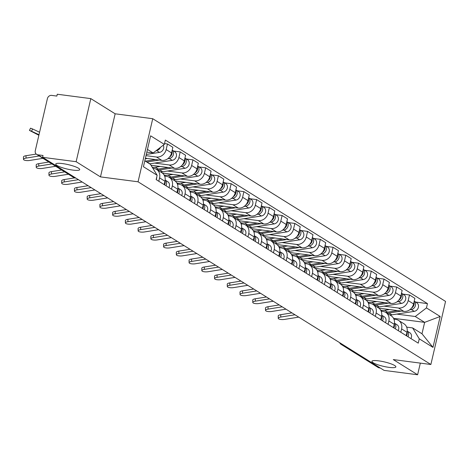 <?xml version="1.0" encoding="UTF-8"?>
<svg xmlns="http://www.w3.org/2000/svg" width="469" height="469" viewBox="0 0 469 469"><rect width="100%" height="100%" fill="white"/><g stroke="black" fill="none" stroke-linecap="round" stroke-linejoin="round"><path stroke-width="0.7" d="M72.953 170.106A12.294 2.263 13.1 0 1 55.752 164.056A12.294 2.263 13.1 0 1 62.5 163.581A12.294 2.263 13.1 0 1 79.701 169.631A12.294 2.263 13.1 0 1 72.953 170.106M389.118 367.379A12.294 2.263 13.1 0 1 371.917 361.329A12.294 2.263 13.1 0 1 378.665 360.854A12.294 2.263 13.1 0 1 395.871 366.905A12.294 2.263 13.1 0 1 389.118 367.379M90.816 98.619L76.136 161.699L42.597 157.32L384.076 370.381L417.615 374.766L393.286 359.582L430.87 364.495L445.55 301.409L152.736 118.71L115.151 113.797L90.816 98.619L57.277 94.234L56.849 96.075L51.625 95.389A3.84 3.324 -58 0 0 47.398 98.631L35.286 150.678A3.84 3.324 -58 0 0 36.623 154.377A3.84 3.324 -58 0 0 37.801 154.799L74.788 177.874A3.84 1.788 97.4 0 0 75.146 178.009L75.914 178.109M76.136 161.699L100.472 176.883L138.056 181.796L430.87 364.495M42.597 157.32L43.025 155.479L37.801 154.799M417.615 374.766L420.33 363.117M380.236 367.989L379.28 367.86A3.84 3.324 122 0 1 378.102 367.444L341.115 344.363A3.84 3.324 -58 0 0 342.288 344.779L379.28 367.86M378.823 308.121L403.856 311.393A8.835 7.651 -58 0 0 413.582 303.941L414.883 298.337L409.496 294.972L408.194 300.582A8.835 7.651 122 0 1 398.468 308.027L384.011 306.14M401.599 328.904L406.992 332.269A8.835 7.651 -58 0 0 403.915 323.757L398.527 320.391A8.835 7.651 122 0 1 401.599 328.904L400.819 332.263M406.992 332.269L406.207 335.628M402.959 294.116L409.496 294.972M393.942 319.184L395.818 319.43A8.835 7.651 122 0 1 398.527 320.391M366.084 300.172L391.123 303.443A8.835 7.651 -58 0 0 400.843 295.998L402.15 290.387L396.756 287.022L395.455 292.633A8.835 7.651 122 0 1 385.729 300.078L371.272 298.19M393.468 327.679L394.253 324.319A8.835 7.651 -58 0 0 391.175 315.807L385.788 312.448A8.835 7.651 122 0 1 388.86 320.954L388.08 324.314M390.226 286.172L396.756 287.022M381.203 311.24L383.079 311.486A8.835 7.651 122 0 1 385.788 312.448M353.345 292.222L378.383 295.493A8.835 7.651 -58 0 0 388.103 288.048L389.411 282.438L384.023 279.078L382.716 284.683A8.835 7.651 122 0 1 372.996 292.134L358.533 290.241M380.734 319.729L381.514 316.37A8.835 7.651 -58 0 0 378.436 307.863L373.048 304.498A8.835 7.651 122 0 1 376.126 313.011L375.341 316.37M377.486 278.223L384.023 279.078M368.464 303.291L370.34 303.537A8.835 7.651 122 0 1 373.048 304.498M340.611 284.278L365.644 287.55A8.835 7.651 -58 0 0 375.364 280.099L376.671 274.488L371.284 271.129L369.977 276.739A8.835 7.651 122 0 1 360.256 284.185L345.794 282.297M367.995 311.779L368.775 308.426A8.835 7.651 -58 0 0 365.703 299.914L360.309 296.549A8.835 7.651 122 0 1 363.387 305.061L362.601 308.42M364.747 270.273L371.284 271.129M355.725 295.341L357.601 295.587A8.835 7.651 122 0 1 360.309 296.549M327.872 276.329L352.905 279.6A8.835 7.651 -58 0 0 362.631 272.155L363.932 266.544L358.545 263.179L357.237 268.79A8.835 7.651 122 0 1 347.517 276.235L333.054 274.347M355.256 303.836L356.035 300.477A8.835 7.651 -58 0 0 352.964 291.964L347.57 288.605A8.835 7.651 122 0 1 350.648 297.112L349.868 300.471M352.008 262.323L358.545 263.179M342.986 287.397L344.862 287.638A8.835 7.651 122 0 1 347.57 288.605M315.133 268.379L340.166 271.651A8.835 7.651 -58 0 0 349.892 264.205L351.193 258.595L345.805 255.23L344.498 260.84A8.835 7.651 122 0 1 334.778 268.291L320.321 266.398M342.517 295.886L343.296 292.527A8.835 7.651 -58 0 0 340.224 284.015L334.837 280.655A8.835 7.651 122 0 1 337.909 289.168L337.129 292.521M339.269 254.38L345.805 255.23M330.252 279.448L332.122 279.694A8.835 7.651 122 0 1 334.837 280.655M302.394 260.43L327.432 263.701A8.835 7.651 -58 0 0 337.152 256.256L338.46 250.645L333.066 247.286L331.765 252.897A8.835 7.651 122 0 1 322.039 260.342L307.582 258.454M329.777 287.937L330.563 284.577A8.835 7.651 -58 0 0 327.485 276.071L322.097 272.706A8.835 7.651 122 0 1 325.169 281.218L324.39 284.577M326.53 246.43L333.066 247.286M317.513 271.498L319.389 271.744A8.835 7.651 122 0 1 322.097 272.706M289.654 252.486L314.693 255.757A8.835 7.651 -58 0 0 324.413 248.306L325.721 242.702L320.327 239.337L319.026 244.947A8.835 7.651 122 0 1 309.3 252.392L294.843 250.505M317.038 279.993L317.824 276.634A8.835 7.651 -58 0 0 314.746 268.121L309.358 264.756A8.835 7.651 122 0 1 312.436 273.269L311.651 276.628M313.796 238.481L320.327 239.337M304.774 263.549L306.65 263.795A8.835 7.651 122 0 1 309.358 264.756M276.915 244.537L301.954 247.808A8.835 7.651 -58 0 0 311.674 240.363L312.981 234.752L307.594 231.387L306.286 236.997A8.835 7.651 122 0 1 296.566 244.443L282.103 242.555M304.305 272.043L305.084 268.684A8.835 7.651 -58 0 0 302.007 260.172L296.619 256.813A8.835 7.651 122 0 1 299.697 265.319L298.911 268.678M301.057 230.537L307.594 231.387M292.035 255.605L293.911 255.845A8.835 7.651 122 0 1 296.619 256.813M264.182 236.587L289.215 239.858A8.835 7.651 -58 0 0 298.935 232.413L300.242 226.803L294.854 223.437L293.547 229.048A8.835 7.651 122 0 1 283.827 236.499L269.364 234.606M291.566 264.094L292.345 260.735A8.835 7.651 -58 0 0 289.273 252.228L283.88 248.863A8.835 7.651 122 0 1 286.958 257.375L286.178 260.735M288.318 222.587L294.854 223.437M279.295 247.655L281.171 247.902A8.835 7.651 122 0 1 283.88 248.863M251.443 228.643L276.476 231.915A8.835 7.651 -58 0 0 286.201 224.463L287.503 218.853L282.115 215.494L280.808 221.104A8.835 7.651 122 0 1 271.088 228.55L256.625 226.662M278.826 256.144L279.606 252.785A8.835 7.651 -58 0 0 276.534 244.279L271.146 240.914A8.835 7.651 122 0 1 274.218 249.426L273.439 252.785M275.579 214.638L282.115 215.494M266.562 239.706L268.432 239.952A8.835 7.651 122 0 1 271.146 240.914M238.703 220.694L263.736 223.965A8.835 7.651 -58 0 0 273.462 216.514L274.764 210.909L269.376 207.544L268.075 213.155A8.835 7.651 122 0 1 258.349 220.6L243.892 218.712M266.087 248.201L266.873 244.841A8.835 7.651 -58 0 0 263.795 236.329L258.407 232.97A8.835 7.651 122 0 1 261.479 241.476L260.7 244.836M262.839 206.688L269.376 207.544M253.823 231.756L255.699 232.003A8.835 7.651 122 0 1 258.407 232.97M225.964 212.744L251.003 216.016A8.835 7.651 -58 0 0 260.723 208.57L262.03 202.96L256.637 199.595L255.335 205.205A8.835 7.651 122 0 1 245.609 212.65L231.153 210.763M253.348 240.251L254.134 236.892A8.835 7.651 -58 0 0 251.056 228.38L245.668 225.02A8.835 7.651 122 0 1 248.74 233.527L247.96 236.886M250.106 198.745L256.637 199.595M241.084 223.813L242.96 224.059A8.835 7.651 122 0 1 245.668 225.02M213.225 204.795L238.264 208.066A8.835 7.651 -58 0 0 247.984 200.621L249.291 195.01L243.903 191.651L242.596 197.256A8.835 7.651 122 0 1 232.876 204.707L218.413 202.819M240.615 232.302L241.394 228.942A8.835 7.651 -58 0 0 238.316 220.436L232.929 217.071A8.835 7.651 122 0 1 236.007 225.583L235.221 228.942M237.367 190.795L243.903 191.651M228.344 215.863L230.22 216.109A8.835 7.651 122 0 1 232.929 217.071M200.486 196.851L225.525 200.122A8.835 7.651 -58 0 0 235.245 192.671L236.552 187.061L231.164 183.701L229.857 189.312A8.835 7.651 122 0 1 220.137 196.757L205.674 194.87M227.875 224.358L228.655 220.999A8.835 7.651 -58 0 0 225.583 212.486L220.19 209.121A8.835 7.651 122 0 1 223.267 217.634L222.482 220.993M224.628 182.846L231.164 183.701M215.605 207.914L217.481 208.16A8.835 7.651 122 0 1 220.19 209.121M187.752 188.901L212.785 192.173A8.835 7.651 -58 0 0 222.505 184.727L223.813 179.117L218.425 175.752L217.118 181.362A8.835 7.651 122 0 1 207.398 188.808L192.935 186.92M215.136 216.408L215.916 213.049A8.835 7.651 -58 0 0 212.844 204.537L207.45 201.178A8.835 7.651 122 0 1 210.528 209.684L209.749 213.043M211.888 174.896L218.425 175.752M202.866 199.97L204.742 200.21A8.835 7.651 122 0 1 207.45 201.178M175.013 180.952L200.046 184.223A8.835 7.651 -58 0 0 209.772 176.778L211.073 171.167L205.686 167.802L204.378 173.413A8.835 7.651 122 0 1 194.658 180.864L180.202 178.97M202.397 208.459L203.177 205.1A8.835 7.651 -58 0 0 200.105 196.587L194.717 193.228A8.835 7.651 122 0 1 197.789 201.74L197.009 205.094M199.149 166.952L205.686 167.802M190.133 192.02L192.003 192.267A8.835 7.651 122 0 1 194.717 193.228M162.274 173.008L187.313 176.274A8.835 7.651 -58 0 0 197.033 168.828L198.34 163.218L192.947 159.859L191.645 165.469A8.835 7.651 122 0 1 181.919 172.914L167.462 171.027M189.658 200.509L190.443 197.15A8.835 7.651 -58 0 0 187.366 188.644L181.978 185.278A8.835 7.651 122 0 1 185.05 193.791L184.27 197.15M186.41 159.003L192.947 159.859M177.393 184.071L179.269 184.317A8.835 7.651 122 0 1 181.978 185.278M151.03 165.252L174.574 168.33A8.835 7.651 -58 0 0 184.294 160.879L185.601 155.274L180.207 151.909L178.906 157.52A8.835 7.651 122 0 1 169.18 164.965L154.723 163.077M176.919 192.566L177.704 189.206A8.835 7.651 -58 0 0 174.626 180.694L169.239 177.329A8.835 7.651 122 0 1 172.311 185.841L171.531 189.2M173.677 151.053L180.207 151.909M164.654 176.121L166.53 176.367A8.835 7.651 122 0 1 169.239 177.329M145.408 158.235L161.834 160.38A8.835 7.651 -58 0 0 171.554 152.935L172.862 147.325L167.474 143.96L166.167 149.57A8.835 7.651 122 0 1 156.447 157.015L146.011 155.655M164.185 184.616L164.965 181.257A8.835 7.651 -58 0 0 161.887 172.744L156.499 169.385A8.835 7.651 122 0 1 159.577 177.892L158.792 181.251M164.531 143.578L167.474 143.96M152.894 168.301L153.791 168.418A8.835 7.651 122 0 1 156.499 169.385M393.52 318.299L424.644 322.361L415.253 316.505L396.745 314.089M406.682 327.133L412.597 327.907L421.989 333.77L424.644 322.361L440.174 316.481L432.981 347.382L419.263 338.823L412.597 327.907M144.804 160.82L150.485 164.361L157.15 175.277L156.148 179.604L418.26 343.144L419.263 338.823M157.15 175.277L143.432 166.718L150.625 135.822L164.343 144.382L153.14 152.958L147.459 149.418M415.253 316.505L426.456 307.922L427.458 303.601L165.346 140.061L164.343 144.382M426.456 307.922L440.174 316.481M152.736 118.71L138.056 181.796M115.151 113.797L100.472 176.883M146.826 152.138L153.14 152.958M415.698 302.065L427.458 303.601M432.981 347.382L421.989 333.77M294.966 314.781L280.802 317.062A4.42 1.331 178.8 0 0 278.264 318.322A4.42 1.331 178.8 0 0 284.56 319.401L298.724 317.126M278.264 318.322L278.211 315.942A4.42 1.331 -1.2 0 1 280.755 314.676L280.802 317.062M407.022 332.128A4.801 4.157 122 0 1 406.605 335.874M407.186 331.12A4.801 4.157 122 0 1 407.995 336.742M407.186 331.085L409.736 332.679A4.801 4.157 122 0 1 410.938 338.577M291.923 312.882L280.755 314.676M386.843 313.104A11.526 9.978 -58 0 0 389 313.005L401.394 311.07M389.78 314.939A11.526 9.978 -58 0 0 391.937 314.84L414.25 311.352A4.801 4.157 -58 0 0 418.319 307.576A4.801 4.157 -58 0 0 416.712 302.698L414.233 301.151M409.736 309.763L411.307 309.522A4.801 4.157 -58 0 0 415.282 306.046A4.801 4.157 -58 0 0 414.221 301.192M380.969 310.701L381.326 310.924A11.526 9.978 -58 0 0 382.106 311.357M385.424 312.237A11.526 9.978 -58 0 0 387.611 312.137L397.618 310.578M380.629 310.079A11.526 9.978 -58 0 0 384.674 310.302L389.622 309.528M411.53 308.074A4.801 4.157 -58 0 0 413.998 302.147M282.227 306.837L268.063 309.112A4.42 1.331 178.8 0 0 265.524 310.372A4.42 1.331 178.8 0 0 271.821 311.457L285.984 309.177M265.524 310.372L265.477 307.992A4.42 1.331 -1.2 0 1 268.016 306.732L268.063 309.112M394.282 324.179A4.801 4.157 122 0 1 393.872 327.931M394.447 323.17A4.801 4.157 122 0 1 395.256 328.792M394.447 323.141L396.997 324.73A4.801 4.157 122 0 1 398.199 330.627M279.184 304.938L268.016 306.732M269.487 298.888L255.324 301.162A4.42 1.331 178.8 0 0 252.785 302.429A4.42 1.331 178.8 0 0 259.081 303.507L273.245 301.233M252.785 302.429L252.738 300.049A4.42 1.331 -1.2 0 1 255.277 298.782L255.324 301.162M381.543 316.229A4.801 4.157 122 0 1 381.133 319.981M381.707 315.227A4.801 4.157 122 0 1 382.522 320.849M381.713 315.191L384.263 316.78A4.801 4.157 122 0 1 385.459 322.678M266.445 296.988L255.277 298.782M256.754 290.938L242.59 293.213A4.42 1.331 178.8 0 0 240.046 294.479A4.42 1.331 178.8 0 0 246.342 295.558L260.506 293.283M240.046 294.479L239.999 292.099A4.42 1.331 -1.2 0 1 242.537 290.833L242.59 293.213M368.804 308.285A4.801 4.157 122 0 1 368.394 312.032M368.968 307.277A4.801 4.157 122 0 1 369.783 312.899M368.974 307.242L371.524 308.831A4.801 4.157 122 0 1 372.72 314.734M253.706 289.039L242.537 290.833M374.104 305.155A11.526 9.978 -58 0 0 376.261 305.055L388.654 303.121M377.041 306.99A11.526 9.978 -58 0 0 379.198 306.89L401.511 303.408A4.801 4.157 -58 0 0 405.579 299.627A4.801 4.157 -58 0 0 403.973 294.749L401.493 293.201M396.997 301.819L398.568 301.573A4.801 4.157 -58 0 0 402.549 298.096A4.801 4.157 -58 0 0 401.482 293.248M368.229 302.751L368.587 302.974A11.526 9.978 -58 0 0 369.367 303.408M372.685 304.287A11.526 9.978 -58 0 0 374.872 304.188L384.879 302.628M367.889 302.13A11.526 9.978 -58 0 0 371.935 302.358L376.883 301.585M398.791 300.125A4.801 4.157 -58 0 0 401.259 294.204M356.563 295.429A11.526 9.978 -58 0 0 356.604 295.458A11.526 9.978 -58 0 1 355.848 295.03L355.49 294.802M361.365 297.205A11.526 9.978 -58 0 0 363.522 297.106L375.915 295.171M364.302 299.04A11.526 9.978 -58 0 0 366.465 298.941L388.772 295.458A4.801 4.157 -58 0 0 392.846 291.677A4.801 4.157 -58 0 0 391.24 286.805L388.754 285.252M384.258 293.87L385.835 293.623A4.801 4.157 -58 0 0 389.809 290.147A4.801 4.157 -58 0 0 388.742 285.299M359.946 296.338A11.526 9.978 -58 0 0 362.132 296.244L372.14 294.679M355.15 294.186A11.526 9.978 -58 0 0 359.195 294.409L364.143 293.635M386.051 292.181A4.801 4.157 -58 0 0 388.52 286.254M348.625 289.262A11.526 9.978 -58 0 0 350.783 289.162L363.176 287.227M351.568 291.097A11.526 9.978 -58 0 0 353.726 290.997L376.032 287.509A4.801 4.157 -58 0 0 380.107 283.733A4.801 4.157 -58 0 0 378.501 278.856L376.015 277.308M371.518 285.92L373.095 285.674A4.801 4.157 -58 0 0 377.07 282.197A4.801 4.157 -58 0 0 376.009 277.349M342.751 286.858L343.109 287.081A11.526 9.978 -58 0 0 343.894 287.515M347.212 288.394A11.526 9.978 -58 0 0 349.393 288.294L359.401 286.729M342.411 286.237A11.526 9.978 -58 0 0 346.456 286.459L351.404 285.685M373.312 284.232A4.801 4.157 -58 0 0 375.786 278.305M244.015 282.995L229.851 285.269A4.42 1.331 178.8 0 0 227.313 286.53A4.42 1.331 178.8 0 0 233.603 287.608L247.773 285.334M227.313 286.53L227.26 284.15A4.42 1.331 -1.2 0 1 229.798 282.889L229.851 285.269M356.071 300.336A4.801 4.157 122 0 1 355.654 304.082M356.229 299.328A4.801 4.157 122 0 1 357.044 304.95M356.235 299.292L358.785 300.887A4.801 4.157 122 0 1 359.981 306.785M240.972 281.095L229.798 282.889M231.276 275.045L217.112 277.32A4.42 1.331 178.8 0 0 214.573 278.58A4.42 1.331 178.8 0 0 220.87 279.665L235.033 277.39M214.573 278.58L214.521 276.2A4.42 1.331 -1.2 0 1 217.059 274.94L217.112 277.32M343.331 292.386A4.801 4.157 122 0 1 342.915 296.138M343.496 291.384A4.801 4.157 122 0 1 344.305 297M343.496 291.349L346.046 292.937A4.801 4.157 122 0 1 347.248 298.835M228.233 273.146L217.059 274.94M335.886 281.312A11.526 9.978 -58 0 0 338.043 281.212L350.437 279.278M338.829 283.147A11.526 9.978 -58 0 0 340.986 283.047L363.293 279.565A4.801 4.157 -58 0 0 367.368 275.784A4.801 4.157 -58 0 0 365.761 270.906L363.276 269.358M358.785 277.976L360.356 277.73A4.801 4.157 -58 0 0 364.331 274.254A4.801 4.157 -58 0 0 363.27 269.399M330.012 278.908L330.375 279.131A11.526 9.978 -58 0 0 331.155 279.565M334.473 280.444A11.526 9.978 -58 0 0 336.66 280.345L346.661 278.785M329.672 278.287A11.526 9.978 -58 0 0 333.717 278.51L338.671 277.742M360.573 276.282A4.801 4.157 -58 0 0 363.047 270.361M323.153 273.363A11.526 9.978 -58 0 0 325.31 273.263L337.698 271.328M326.09 275.197A11.526 9.978 -58 0 0 328.247 275.098L350.554 271.615A4.801 4.157 -58 0 0 354.628 267.834A4.801 4.157 -58 0 0 353.022 262.957L350.542 261.409M346.046 270.027L347.617 269.781A4.801 4.157 -58 0 0 351.592 266.304A4.801 4.157 -58 0 0 350.531 261.456M317.279 270.959L317.636 271.182A11.526 9.978 -58 0 0 318.416 271.615M321.734 272.495A11.526 9.978 -58 0 0 323.921 272.401L333.922 270.836M316.938 270.337A11.526 9.978 -58 0 0 320.978 270.566L325.932 269.792M347.84 268.332A4.801 4.157 -58 0 0 350.308 262.411M218.536 267.096L204.373 269.37A4.42 1.331 178.8 0 0 201.834 270.636A4.42 1.331 178.8 0 0 208.13 271.715L222.294 269.441M201.834 270.636L201.781 268.256A4.42 1.331 -1.2 0 1 204.326 266.99L204.373 269.37M330.592 284.437A4.801 4.157 122 0 1 330.182 288.189M330.756 283.434A4.801 4.157 122 0 1 331.565 289.056M330.756 283.399L333.307 284.988A4.801 4.157 122 0 1 334.508 290.886M215.494 265.196L204.326 266.99M205.797 259.146L191.633 261.421A4.42 1.331 178.8 0 0 189.095 262.687A4.42 1.331 178.8 0 0 195.391 263.766L209.555 261.491M189.095 262.687L189.048 260.307A4.42 1.331 -1.2 0 1 191.587 259.04L191.633 261.421M317.853 276.493A4.801 4.157 122 0 1 317.443 280.239M318.017 275.485A4.801 4.157 122 0 1 318.832 281.107M318.023 275.45L320.567 277.044A4.801 4.157 122 0 1 321.769 282.942M202.755 257.247L191.587 259.04M193.064 251.202L178.894 253.477A4.42 1.331 178.8 0 0 176.356 254.737A4.42 1.331 178.8 0 0 182.652 255.816L196.816 253.541M176.356 254.737L176.309 252.357A4.42 1.331 -1.2 0 1 178.847 251.097L178.894 253.477M305.114 268.544A4.801 4.157 122 0 1 304.703 272.29M305.278 267.535A4.801 4.157 122 0 1 306.093 273.157M305.284 267.5L307.834 269.095A4.801 4.157 122 0 1 309.03 274.992M190.015 249.303L178.847 251.097M180.325 243.253L166.161 245.527A4.42 1.331 178.8 0 0 163.617 246.794A4.42 1.331 178.8 0 0 169.913 247.872L184.077 245.598M163.617 246.794L163.57 244.408A4.42 1.331 -1.2 0 1 166.108 243.147L166.161 245.527M292.38 260.594A4.801 4.157 122 0 1 291.964 264.346M292.539 259.592A4.801 4.157 122 0 1 293.354 265.208M292.545 259.556L295.095 261.145A4.801 4.157 122 0 1 296.291 267.043M177.276 241.353L166.108 243.147M167.585 235.303L153.422 237.578A4.42 1.331 178.8 0 0 150.883 238.844A4.42 1.331 178.8 0 0 157.174 239.923L171.343 237.648M150.883 238.844L150.83 236.464A4.42 1.331 -1.2 0 1 153.369 235.198L153.422 237.578M279.641 252.644A4.801 4.157 122 0 1 279.225 256.396M279.8 251.642A4.801 4.157 122 0 1 280.614 257.264M279.805 251.607L282.356 253.196A4.801 4.157 122 0 1 283.552 259.099M164.543 233.404L153.369 235.198M154.846 227.354L140.682 229.634A4.42 1.331 178.8 0 0 138.144 230.895A4.42 1.331 178.8 0 0 144.44 231.973L158.604 229.699M138.144 230.895L138.091 228.514A4.42 1.331 -1.2 0 1 140.636 227.254L140.682 229.634M266.902 244.701A4.801 4.157 122 0 1 266.486 248.447M267.066 243.692A4.801 4.157 122 0 1 267.875 249.315M267.066 243.657L269.616 245.252A4.801 4.157 122 0 1 270.818 251.15M151.804 225.454L140.636 227.254M142.107 219.41L127.943 221.685A4.42 1.331 178.8 0 0 125.405 222.945A4.42 1.331 178.8 0 0 131.701 224.03L145.865 221.749M125.405 222.945L125.358 220.565A4.42 1.331 -1.2 0 1 127.896 219.304L127.943 221.685M254.163 236.751A4.801 4.157 122 0 1 253.752 240.503M254.327 235.749A4.801 4.157 122 0 1 255.136 241.365M254.327 235.714L256.877 237.302A4.801 4.157 122 0 1 258.079 243.2M139.064 217.51L127.896 219.304M129.368 211.46L115.204 213.735A4.42 1.331 178.8 0 0 112.666 215.001A4.42 1.331 178.8 0 0 118.962 216.08L133.126 213.805M112.666 215.001L112.619 212.621A4.42 1.331 -1.2 0 1 115.157 211.355L115.204 213.735M241.424 228.802A4.801 4.157 122 0 1 241.013 232.554M241.588 227.799A4.801 4.157 122 0 1 242.403 233.421M241.594 227.764L244.144 229.353A4.801 4.157 122 0 1 245.34 235.25M126.325 209.561L115.157 211.355M310.414 265.419A11.526 9.978 -58 0 0 312.571 265.319L324.964 263.379M313.351 267.248A11.526 9.978 -58 0 0 315.508 267.148L337.821 263.666A4.801 4.157 -58 0 0 341.889 259.885A4.801 4.157 -58 0 0 340.283 255.013L337.803 253.459M333.307 262.077L334.878 261.831A4.801 4.157 -58 0 0 338.853 258.355A4.801 4.157 -58 0 0 337.791 253.506M304.539 263.009L304.897 263.238A11.526 9.978 -58 0 0 305.677 263.672M308.995 264.545A11.526 9.978 -58 0 0 311.181 264.452L321.189 262.886M304.199 262.394A11.526 9.978 -58 0 0 308.244 262.617L313.192 261.843M335.101 260.389A4.801 4.157 -58 0 0 337.569 254.462M297.674 257.469A11.526 9.978 -58 0 0 299.832 257.37L312.225 255.435M300.611 259.304A11.526 9.978 -58 0 0 302.769 259.205L325.081 255.716A4.801 4.157 -58 0 0 329.15 251.941A4.801 4.157 -58 0 0 327.544 247.063L325.064 245.516M320.567 254.128L322.139 253.881A4.801 4.157 -58 0 0 326.119 250.405A4.801 4.157 -58 0 0 325.052 245.557M291.8 255.066L292.158 255.288A11.526 9.978 -58 0 0 292.937 255.722M296.256 256.602A11.526 9.978 -58 0 0 298.442 256.502L308.45 254.943M291.46 254.444A11.526 9.978 -58 0 0 295.505 254.667L300.453 253.893M322.361 252.439A4.801 4.157 -58 0 0 324.829 246.512M284.935 249.52A11.526 9.978 -58 0 0 287.092 249.42L299.486 247.485M287.872 251.355A11.526 9.978 -58 0 0 290.035 251.255L312.342 247.773A4.801 4.157 -58 0 0 316.417 243.991A4.801 4.157 -58 0 0 314.81 239.114L312.325 237.566M307.828 246.184L309.405 245.938A4.801 4.157 -58 0 0 313.38 242.461A4.801 4.157 -58 0 0 312.313 237.613M279.061 247.116L279.418 247.339A11.526 9.978 -58 0 0 280.204 247.773M283.516 248.652A11.526 9.978 -58 0 0 285.703 248.552L295.71 246.993M278.721 246.495A11.526 9.978 -58 0 0 282.766 246.723L287.714 245.949M309.622 244.49A4.801 4.157 -58 0 0 312.09 238.569M272.196 241.57A11.526 9.978 -58 0 0 274.353 241.471L286.747 239.536M275.139 243.405A11.526 9.978 -58 0 0 277.296 243.305L299.603 239.823A4.801 4.157 -58 0 0 303.678 236.042A4.801 4.157 -58 0 0 302.071 231.164L299.585 229.617M295.095 238.234L296.666 237.988A4.801 4.157 -58 0 0 300.641 234.512A4.801 4.157 -58 0 0 299.58 229.663M266.322 239.167L266.679 239.389A11.526 9.978 -58 0 0 267.465 239.823M270.783 240.703A11.526 9.978 -58 0 0 272.97 240.609L282.971 239.043M265.982 238.551A11.526 9.978 -58 0 0 270.027 238.774L274.975 238M296.883 236.546A4.801 4.157 -58 0 0 299.357 230.619M259.457 233.626A11.526 9.978 -58 0 0 261.62 233.527L274.007 231.592M262.4 235.461A11.526 9.978 -58 0 0 264.557 235.362L286.864 231.874A4.801 4.157 -58 0 0 290.938 228.098A4.801 4.157 -58 0 0 289.332 223.221L286.852 221.673M282.356 230.285L283.927 230.039A4.801 4.157 -58 0 0 287.902 226.562A4.801 4.157 -58 0 0 286.84 221.714M253.582 231.223L253.946 231.446A11.526 9.978 -58 0 0 254.726 231.879M258.044 232.759A11.526 9.978 -58 0 0 260.231 232.659L270.232 231.094M253.248 230.601A11.526 9.978 -58 0 0 257.288 230.824L262.241 230.05M284.144 228.596A4.801 4.157 -58 0 0 286.618 222.669M246.723 225.677A11.526 9.978 -58 0 0 248.881 225.577L261.274 223.643M249.66 227.512A11.526 9.978 -58 0 0 251.818 227.412L274.131 223.924A4.801 4.157 -58 0 0 278.199 220.149A4.801 4.157 -58 0 0 276.593 215.271L274.113 213.723M269.616 222.335L271.188 222.095A4.801 4.157 -58 0 0 275.162 218.618A4.801 4.157 -58 0 0 274.101 213.764M240.849 223.273L241.207 223.496A11.526 9.978 -58 0 0 241.986 223.93M245.305 224.809A11.526 9.978 -58 0 0 247.491 224.71L257.499 223.15M240.509 222.652A11.526 9.978 -58 0 0 244.554 222.875L249.502 222.101M271.41 220.647A4.801 4.157 -58 0 0 273.878 214.72M233.984 217.727A11.526 9.978 -58 0 0 236.142 217.628L248.535 215.693M236.921 219.562A11.526 9.978 -58 0 0 239.079 219.463L261.391 215.98A4.801 4.157 -58 0 0 265.46 212.199A4.801 4.157 -58 0 0 263.854 207.321L261.374 205.774M256.877 214.392L258.448 214.145A4.801 4.157 -58 0 0 262.429 210.669A4.801 4.157 -58 0 0 261.362 205.821M228.11 215.324L228.467 215.547A11.526 9.978 -58 0 0 229.247 215.98M232.565 216.86A11.526 9.978 -58 0 0 234.752 216.76L244.759 215.201M227.77 214.702A11.526 9.978 -58 0 0 231.815 214.931L236.763 214.157M258.671 212.697A4.801 4.157 -58 0 0 261.139 206.776M221.245 209.778A11.526 9.978 -58 0 0 223.402 209.684L235.796 207.744M224.182 211.613A11.526 9.978 -58 0 0 226.339 211.513L248.652 208.031A4.801 4.157 -58 0 0 252.721 204.25A4.801 4.157 -58 0 0 251.12 199.378L248.634 197.824M244.138 206.442L245.709 206.196A4.801 4.157 -58 0 0 249.69 202.719A4.801 4.157 -58 0 0 248.623 197.871M215.371 207.374L215.728 207.603A11.526 9.978 -58 0 0 216.508 208.031M219.826 208.91A11.526 9.978 -58 0 0 222.013 208.816L232.02 207.251M215.031 206.759A11.526 9.978 -58 0 0 219.076 206.981L224.024 206.208M245.932 204.754A4.801 4.157 -58 0 0 248.4 198.827M116.634 203.511L102.471 205.785A4.42 1.331 178.8 0 0 99.926 207.052A4.42 1.331 178.8 0 0 106.223 208.13L120.386 205.856M99.926 207.052L99.879 204.672A4.42 1.331 -1.2 0 1 102.418 203.405L102.471 205.785M228.684 220.858A4.801 4.157 122 0 1 228.274 224.604M228.849 219.85A4.801 4.157 122 0 1 229.663 225.472M228.854 219.814L231.405 221.409A4.801 4.157 122 0 1 232.601 227.307M113.586 201.611L102.418 203.405M103.895 195.567L89.731 197.842A4.42 1.331 178.8 0 0 87.193 199.102A4.42 1.331 178.8 0 0 93.483 200.181L107.653 197.906M87.193 199.102L87.14 196.722A4.42 1.331 -1.2 0 1 89.679 195.462L89.731 197.842M215.951 212.908A4.801 4.157 122 0 1 215.535 216.655M216.109 211.9A4.801 4.157 122 0 1 216.924 217.522M216.115 211.865L218.665 213.459A4.801 4.157 122 0 1 219.861 219.357M100.853 193.668L89.679 195.462M91.156 187.618L76.992 189.892A4.42 1.331 178.8 0 0 74.454 191.153A4.42 1.331 178.8 0 0 80.75 192.237L94.914 189.963M74.454 191.153L74.401 188.773A4.42 1.331 -1.2 0 1 76.939 187.512L76.992 189.892M203.212 204.959A4.801 4.157 122 0 1 202.796 208.711M203.376 203.956A4.801 4.157 122 0 1 204.185 209.573M203.376 203.921L205.926 205.51A4.801 4.157 122 0 1 207.128 211.408M88.113 185.718L76.939 187.512M78.417 179.668L64.253 181.943A4.42 1.331 178.8 0 0 61.715 183.209A4.42 1.331 178.8 0 0 68.011 184.288L82.175 182.013M61.715 183.209L61.662 180.829A4.42 1.331 -1.2 0 1 64.206 179.563L64.253 181.943M190.473 197.009A4.801 4.157 122 0 1 190.062 200.761M190.637 196.007A4.801 4.157 122 0 1 191.446 201.629M190.637 195.972L193.187 197.56A4.801 4.157 122 0 1 194.389 203.464M74.594 177.892L64.206 179.563M64.675 171.883L51.514 173.993A4.42 1.331 178.8 0 0 48.975 175.259A4.42 1.331 178.8 0 0 55.272 176.338L68.433 174.228M48.975 175.259L48.928 172.879A4.42 1.331 -1.2 0 1 51.467 171.613L51.514 173.993M177.733 189.066A4.801 4.157 122 0 1 177.323 192.812M177.898 188.057A4.801 4.157 122 0 1 178.707 193.679M177.903 188.022L180.448 189.617A4.801 4.157 122 0 1 181.65 195.514M61.632 169.983L51.467 171.613M51.936 163.933L38.775 166.049A4.42 1.331 178.8 0 0 36.236 167.31A4.42 1.331 178.8 0 0 42.532 168.394L55.694 166.278M36.236 167.31L36.189 164.93A4.42 1.331 -1.2 0 1 38.728 163.669L38.775 166.049M164.994 181.116A4.801 4.157 122 0 1 164.584 184.868M165.158 180.108A4.801 4.157 122 0 1 165.973 185.73M165.164 180.078L167.714 181.667A4.801 4.157 122 0 1 168.91 187.565M48.893 162.034L38.728 163.669M208.506 201.834A11.526 9.978 -58 0 0 210.663 201.734L223.056 199.8M211.449 203.669A11.526 9.978 -58 0 0 213.606 203.569L235.913 200.081A4.801 4.157 -58 0 0 239.987 196.306A4.801 4.157 -58 0 0 238.381 191.428L235.895 189.881M231.399 198.493L232.976 198.246A4.801 4.157 -58 0 0 236.951 194.77A4.801 4.157 -58 0 0 235.884 189.922M202.631 199.431L202.989 199.653A11.526 9.978 -58 0 0 203.775 200.087M207.093 200.967A11.526 9.978 -58 0 0 209.274 200.867L219.281 199.302M202.291 198.809A11.526 9.978 -58 0 0 206.337 199.032L211.285 198.258M233.193 196.804A4.801 4.157 -58 0 0 235.667 190.877M195.766 193.885A11.526 9.978 -58 0 0 197.924 193.785L210.317 191.85M198.709 195.72A11.526 9.978 -58 0 0 200.867 195.62L223.174 192.138A4.801 4.157 -58 0 0 227.248 188.356A4.801 4.157 -58 0 0 225.642 183.479L223.156 181.931M218.665 190.549L220.237 190.303A4.801 4.157 -58 0 0 224.211 186.826A4.801 4.157 -58 0 0 223.15 181.972M189.892 191.481L190.256 191.704A11.526 9.978 -58 0 0 191.035 192.138M194.354 193.017A11.526 9.978 -58 0 0 196.54 192.917L206.542 191.358M189.552 190.86A11.526 9.978 -58 0 0 193.597 191.082L198.551 190.314M220.453 188.855A4.801 4.157 -58 0 0 222.927 182.933M183.027 185.935A11.526 9.978 -58 0 0 185.191 185.835L197.578 183.901M185.97 187.77A11.526 9.978 -58 0 0 188.128 187.67L210.434 184.188A4.801 4.157 -58 0 0 214.509 180.407A4.801 4.157 -58 0 0 212.903 175.529L210.423 173.981M205.926 182.599L207.497 182.353A4.801 4.157 -58 0 0 211.472 178.877A4.801 4.157 -58 0 0 210.411 174.028M177.159 183.531L177.517 183.754A11.526 9.978 -58 0 0 178.296 184.188M181.614 185.067A11.526 9.978 -58 0 0 183.801 184.974L193.803 183.408M176.819 182.916A11.526 9.978 -58 0 0 180.858 183.139L185.812 182.365M207.714 180.905A4.801 4.157 -58 0 0 210.188 174.984M170.294 177.991A11.526 9.978 -58 0 0 172.451 177.892L184.845 175.951M173.231 179.82A11.526 9.978 -58 0 0 175.388 179.721L197.701 176.238A4.801 4.157 -58 0 0 201.77 172.463A4.801 4.157 -58 0 0 200.163 167.585L197.684 166.032M193.187 174.65L194.758 174.404A4.801 4.157 -58 0 0 198.733 170.927A4.801 4.157 -58 0 0 197.672 166.079M164.42 175.588L164.777 175.811A11.526 9.978 -58 0 0 165.557 176.244M168.875 177.124A11.526 9.978 -58 0 0 171.062 177.024L181.069 175.459M164.08 174.966A11.526 9.978 -58 0 0 168.125 175.189L173.073 174.415M194.981 172.961A4.801 4.157 -58 0 0 197.449 167.034M157.555 170.042A11.526 9.978 -58 0 0 159.712 169.942L172.105 168.008M160.492 171.877A11.526 9.978 -58 0 0 162.649 171.777L184.962 168.289A4.801 4.157 -58 0 0 189.03 164.513A4.801 4.157 -58 0 0 187.424 159.636L184.944 158.088M180.448 166.7L182.019 166.46A4.801 4.157 -58 0 0 186 162.983A4.801 4.157 -58 0 0 184.933 158.129M156.136 169.174A11.526 9.978 -58 0 0 158.323 169.075L168.33 167.515M152.232 167.222A11.526 9.978 -58 0 0 155.386 167.24L160.334 166.466M182.242 165.012A4.801 4.157 -58 0 0 184.71 159.085M146.744 162.028A11.526 9.978 -58 0 0 146.973 161.993L159.366 160.058M149.681 163.863A11.526 9.978 -58 0 0 149.916 163.828L172.223 160.345A4.801 4.157 -58 0 0 176.297 156.564A4.801 4.157 -58 0 0 174.691 151.686L172.205 150.139M167.709 158.757L169.286 158.51A4.801 4.157 -58 0 0 173.26 155.034A4.801 4.157 -58 0 0 172.193 150.186M145.355 161.16A11.526 9.978 -58 0 0 145.583 161.125L155.591 159.566M145.255 158.885L147.594 158.522M169.502 157.062A4.801 4.157 -58 0 0 171.971 151.141M39.203 155.984L26.041 158.1A4.42 1.331 178.8 0 0 23.497 159.366A4.42 1.331 178.8 0 0 29.793 160.445L42.955 158.329M23.497 159.366L23.45 156.98A4.42 1.331 -1.2 0 1 25.988 155.72L26.041 158.1M156.769 176.913A4.801 4.157 122 0 1 156.171 179.615M36.219 154.078L25.988 155.72M29.436 130.405L30.555 128.178L32.625 128.993L31.505 131.22L29.436 130.405L38.874 135.248M156.206 150.613L156.546 150.561A4.801 4.157 -58 0 0 160.398 147.401M146.287 154.459L159.483 152.396A4.801 4.157 -58 0 0 163.282 145.197M39.578 132.235L32.625 128.993M38.997 134.714L31.505 131.22M156.447 157.015L161.834 160.38M169.18 164.965L174.574 168.33M181.919 172.914L187.313 176.274M194.658 180.864L200.046 184.223M207.398 188.808L212.785 192.173M220.137 196.757L225.525 200.122M232.876 204.707L238.264 208.066M245.609 212.65L251.003 216.016M258.349 220.6L263.736 223.965M271.088 228.55L276.476 231.915M283.827 236.499L289.215 239.858M296.566 244.443L301.954 247.808M309.3 252.392L314.693 255.757M322.039 260.342L327.432 263.701M334.778 268.291L340.166 271.651M347.517 276.235L352.905 279.6M360.256 284.185L365.644 287.55M372.996 292.134L378.383 295.493M385.729 300.078L391.123 303.443M398.468 308.027L403.856 311.393M172.311 185.841L177.704 189.206M185.05 193.791L190.443 197.15M197.789 201.74L203.177 205.1M210.528 209.684L215.916 213.049M223.267 217.634L228.655 220.999M236.007 225.583L241.394 228.942M248.74 233.527L254.134 236.892M261.479 241.476L266.873 244.841M274.218 249.426L279.606 252.785M286.958 257.375L292.345 260.735M299.697 265.319L305.084 268.684M312.436 273.269L317.824 276.634M325.169 281.218L330.563 284.577M337.909 289.168L343.296 292.527M350.648 297.112L356.035 300.477M363.387 305.061L368.775 308.426M376.126 313.011L381.514 316.37M388.86 320.954L394.253 324.319M159.577 177.892L164.965 181.257M178.906 157.52L184.294 160.879M191.645 165.469L197.033 168.828M204.378 173.413L209.772 176.778M217.118 181.362L222.505 184.727M229.857 189.312L235.245 192.671M242.596 197.256L247.984 200.621M255.335 205.205L260.723 208.57M268.075 213.155L273.462 216.514M280.808 221.104L286.201 224.463M293.547 229.048L298.935 232.413M306.286 236.997L311.674 240.363M319.026 244.947L324.413 248.306M331.765 252.897L337.152 256.256M344.498 260.84L349.892 264.205M357.237 268.79L362.631 272.155M369.977 276.739L375.364 280.099M382.716 284.683L388.103 288.048M395.455 292.633L400.843 295.998M408.194 300.582L413.582 303.941M166.167 149.57L171.554 152.935M341.637 343.9A3.84 1.788 97.4 0 0 342.288 344.779L343.244 344.908M75.743 178.003L74.788 177.874A3.84 3.324 -58 0 1 73.61 177.458A3.84 3.84 0 0 0 75.146 178.009M389 313.005L391.937 314.84M411.307 309.522L414.25 311.352M384.674 310.302L387.611 312.137M376.261 305.055L379.198 306.89M398.568 301.573L401.511 303.408M371.935 302.358L374.872 304.188M363.522 297.106L366.465 298.941M385.835 293.623L388.772 295.458M359.195 294.409L362.132 296.244M350.783 289.162L353.726 290.997M373.095 285.674L376.032 287.509M346.456 286.459L349.393 288.294M338.043 281.212L340.986 283.047M360.356 277.73L363.293 279.565M333.717 278.51L336.66 280.345M325.31 273.263L328.247 275.098M347.617 269.781L350.554 271.615M320.978 270.566L323.921 272.401M312.571 265.319L315.508 267.148M334.878 261.831L337.821 263.666M308.244 262.617L311.181 264.452M299.832 257.37L302.769 259.205M322.139 253.881L325.081 255.716M295.505 254.667L298.442 256.502M287.092 249.42L290.035 251.255M309.405 245.938L312.342 247.773M282.766 246.723L285.703 248.552M274.353 241.471L277.296 243.305M296.666 237.988L299.603 239.823M270.027 238.774L272.97 240.609M261.62 233.527L264.557 235.362M283.927 230.039L286.864 231.874M257.288 230.824L260.231 232.659M248.881 225.577L251.818 227.412M271.188 222.095L274.131 223.924M244.554 222.875L247.491 224.71M236.142 217.628L239.079 219.463M258.448 214.145L261.391 215.98M231.815 214.931L234.752 216.76M223.402 209.684L226.339 211.513M245.709 206.196L248.652 208.031M219.076 206.981L222.013 208.816M210.663 201.734L213.606 203.569M232.976 198.246L235.913 200.081M206.337 199.032L209.274 200.867M197.924 193.785L200.867 195.62M220.237 190.303L223.174 192.138M193.597 191.082L196.54 192.917M185.191 185.835L188.128 187.67M207.497 182.353L210.434 184.188M180.858 183.139L183.801 184.974M172.451 177.892L175.388 179.721M194.758 174.404L197.701 176.238M168.125 175.189L171.062 177.024M159.712 169.942L162.649 171.777M182.019 166.46L184.962 168.289M155.386 167.24L158.323 169.075M146.973 161.993L149.916 163.828M169.286 158.51L172.223 160.345M144.845 160.662L145.583 161.125M156.546 150.561L159.483 152.396M73.61 177.458L36.623 154.377M339.632 342.651A3.84 3.84 0 0 0 341.115 344.363"/></g></svg>
